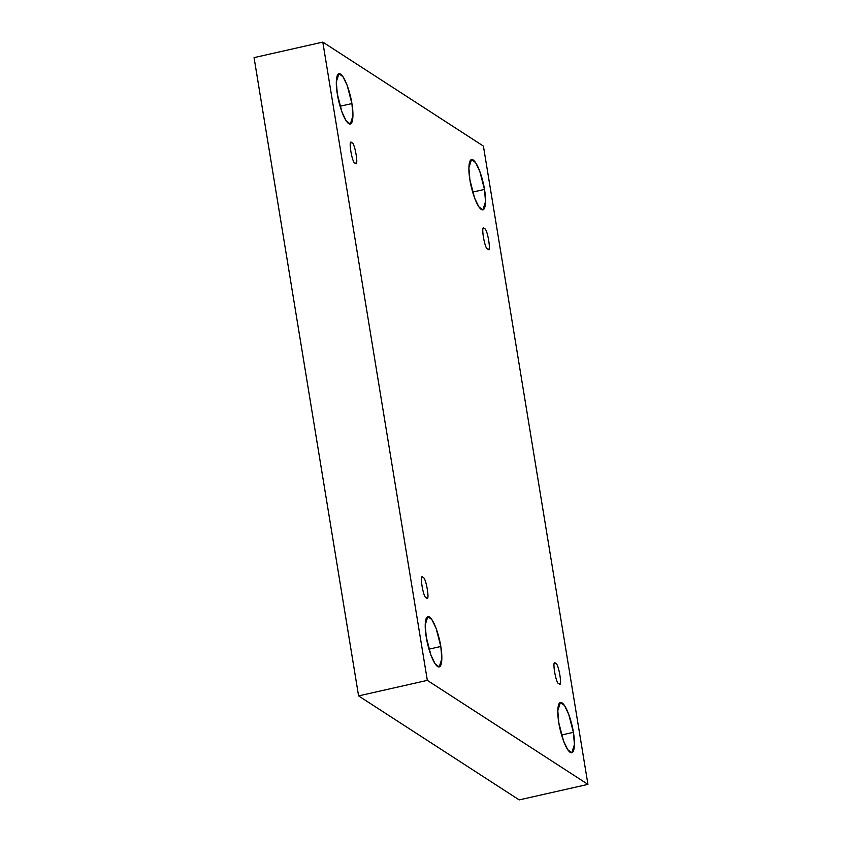 <?xml version="1.0" encoding="UTF-8"?>
<svg xmlns="http://www.w3.org/2000/svg" width="842" height="842" viewBox="0 0 842 842"><rect width="100%" height="100%" fill="white"/><g stroke="black" fill="none" stroke-linecap="round" stroke-linejoin="round"><path stroke-width="1.26" d="M573.391 732.329L568.718 714.321L564.508 705.522L560.425 702.449L557.793 710.69L558.835 722.899C557.362 715.468 556.73 699.702 562.056 702.859C567.497 706.68 572.497 725.278 573.391 732.329C574.865 739.76 575.496 755.527 570.171 752.38C564.729 748.549 559.73 729.961 558.835 722.899L563.498 740.907L567.718 749.706L571.792 752.78L574.433 744.538L573.391 732.329L561.561 734.992L573.391 732.329M484.487 189.418L479.814 171.421L475.604 162.622L471.52 159.538L468.889 167.779L469.931 179.999C468.457 172.568 467.826 156.801 473.151 159.948C478.593 163.769 483.592 182.367 484.487 189.418C485.96 196.849 486.592 212.616 481.266 209.469C475.825 205.648 470.825 187.05 469.931 179.999L474.593 197.996L478.814 206.795L482.887 209.879L485.529 201.638L484.487 189.418L472.657 192.092L484.487 189.418M351.903 103.577L347.241 85.568L343.02 76.769L338.947 73.696L336.305 81.937L337.347 94.146C335.874 86.715 335.242 70.949 340.568 74.096C346.009 77.927 351.009 96.514 351.903 103.577C353.377 111.007 354.008 126.774 348.683 123.627C343.241 119.796 338.242 101.208 337.347 94.146L342.01 112.154L346.23 120.953L350.314 124.027L352.945 115.786L351.903 103.577L340.084 106.239L351.903 103.577M440.808 646.477L436.145 628.479L431.925 619.68L427.852 616.597L425.21 624.838L426.252 637.057C424.778 629.627 424.147 613.86 429.473 617.007C434.914 620.828 439.913 639.425 440.808 646.477C442.282 653.908 442.913 669.674 437.587 666.527C432.146 662.707 427.147 644.109 426.252 637.057L430.915 655.055L435.135 663.854L439.219 666.938L441.85 658.697L440.808 646.477L428.988 649.15L440.808 646.477M426.326 597.746C423.389 599.051 418.916 571.707 423.021 577.57C418.916 571.707 423.389 599.051 426.326 597.746C430.43 603.609 425.947 576.265 423.021 577.57C425.947 576.265 430.43 603.609 426.326 597.746L426.989 597.915M355.135 163.053C352.209 164.358 347.725 137.014 351.84 142.877C347.725 137.014 352.209 164.358 355.135 163.053C359.25 168.916 354.766 141.572 351.84 142.877C354.766 141.572 359.25 168.916 355.135 163.053L355.808 163.222M487.718 248.906C484.781 250.211 480.308 222.867 484.413 228.729C480.308 222.867 484.781 250.211 487.718 248.906C491.823 254.768 487.35 227.424 484.413 228.729C487.35 227.424 491.823 254.768 487.718 248.906L488.381 249.074M558.899 683.599C555.973 684.904 551.489 657.56 555.594 663.422C551.489 657.56 555.973 684.904 558.899 683.599C563.014 689.461 558.53 662.117 555.594 663.422C558.53 662.117 563.014 689.461 558.899 683.599L559.562 683.757M254.063 57.624L358.587 695.902L427.326 680.378L322.802 42.1L254.063 57.624L322.802 42.1L483.413 146.098L587.937 784.376L427.326 680.378L358.587 695.902L519.198 799.9L587.937 784.376L519.198 799.9L358.587 695.902L254.063 57.624M322.802 42.1L427.326 680.378L587.937 784.376L483.413 146.098L322.802 42.1M555.594 663.422L554.931 663.254M484.413 228.729L483.75 228.561M351.84 142.877L351.167 142.719M423.021 577.57L422.358 577.402"/></g></svg>
